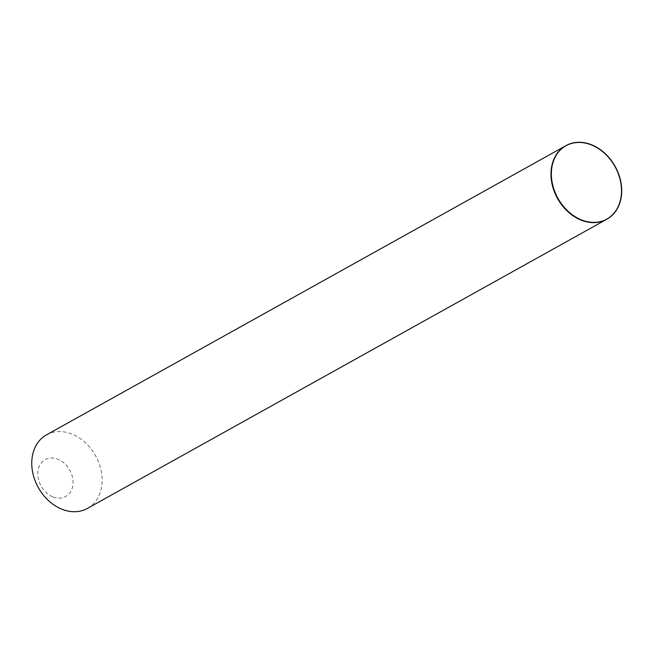 <?xml version="1.0" encoding="UTF-8"?>
<svg xmlns="http://www.w3.org/2000/svg" width="654" height="654" viewBox="0 0 654 654"><rect width="100%" height="100%" fill="white"/><g stroke="black" fill="none" stroke-linecap="round" stroke-linejoin="round"><path stroke-width="0.49" stroke-dasharray="3.27 2.45" d="M551.87 168.16A41.75 32.496 60.9 0 0 580.94 219.548A41.75 32.496 60.9 0 0 620.834 196.748A41.75 32.496 60.9 0 0 591.764 145.352A41.75 32.496 60.9 0 0 551.87 168.16M52.68 496.795A21.075 16.407 -119.1 0 1 38.006 470.847A21.075 16.407 -119.1 0 1 58.149 459.337A21.075 16.407 -119.1 0 1 72.823 485.284A21.075 16.407 -119.1 0 1 52.68 496.795M46.467 434.877A42.093 32.757 -119.1 0 1 72.398 434.248A42.093 32.757 -119.1 0 1 101.182 470.823A42.093 32.757 -119.1 0 1 87.415 508.42M565.882 145.678A42.093 32.757 -119.1 0 1 591.625 145.155A42.093 32.757 -119.1 0 1 620.384 181.599A42.093 32.757 -119.1 0 1 606.83 219.221M580.94 219.548A41.75 32.496 -119.1 0 1 551.87 168.16A41.75 32.496 -119.1 0 1 591.764 145.352A41.75 32.496 -119.1 0 1 620.834 196.748A41.75 32.496 -119.1 0 1 580.94 219.548"/><path stroke-width="0.98" d="M551.772 167.939A42.093 32.757 60.9 0 0 581.079 219.744A42.093 32.757 60.9 0 0 621.3 196.756A42.093 32.757 60.9 0 0 591.993 144.951A42.093 32.757 60.9 0 0 551.772 167.939M606.83 219.221A42.093 32.757 -119.1 0 1 606.642 219.327L87.415 508.42A42.093 32.757 -119.1 0 1 61.484 509.041A42.093 32.757 -119.1 0 1 32.7 472.474A42.093 32.757 -119.1 0 1 46.467 434.877L565.694 145.785A42.093 32.757 -119.1 0 1 565.882 145.678M606.642 219.327A42.093 32.757 -119.1 0 1 580.711 219.948A42.093 32.757 -119.1 0 1 551.927 183.382A42.093 32.757 -119.1 0 1 565.694 145.785"/></g></svg>
